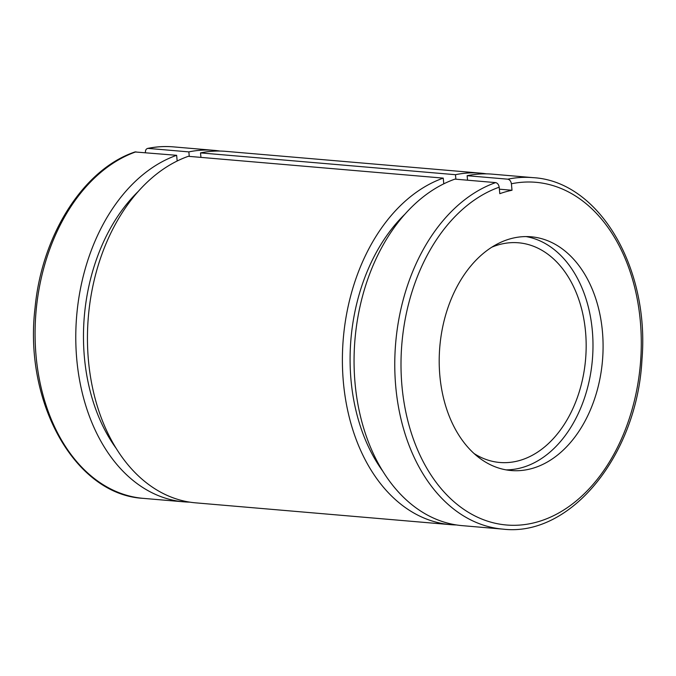 <?xml version="1.0" encoding="UTF-8"?>
<svg xmlns="http://www.w3.org/2000/svg" width="676" height="676" viewBox="0 0 676 676"><rect width="100%" height="100%" fill="white"/><g stroke="black" fill="none" stroke-linecap="round" stroke-linejoin="round"><path stroke-width="1.01" d="M145.416 152.641L145.399 152.463C145.374 149.911 146.286 148.559 148.145 148.407L188.849 151.889A176.385 122.753 -85.1 0 1 214.03 150.351A176.385 122.753 -85.1 0 1 219.852 151.044M189.812 502.141A176.385 122.753 -85.1 0 1 183.956 501.845A176.385 122.753 -85.1 0 1 75.83 342.436A176.385 122.753 -85.1 0 1 176.63 155.311L177.171 161.006M135.023 151.965L176.63 155.311M173.335 146.869C164.733 146.134 156.122 146.658 147.503 148.45L148.145 148.407A176.385 122.753 94.9 0 1 173.335 146.869L214.03 150.351M499.801 193.682L499.184 187.193C498.727 184.607 497.536 183.078 495.626 182.605A176.385 122.753 94.9 0 0 394.818 369.73A176.385 122.753 94.9 0 0 502.952 529.131C570.781 537.243 637.164 454.897 641.955 359.759C649.839 267.857 599.029 181.21 533.026 177.644A176.385 122.753 94.9 0 0 507.837 179.182C509.755 179.664 510.938 181.193 511.402 183.779L512.011 190.26A165.366 115.081 94.9 0 0 499.801 193.682M570.924 256.373A117.294 81.627 94.9 0 0 531.142 236.786A117.294 81.627 94.9 0 0 439.814 346.695A117.294 81.627 94.9 0 0 511.14 470.53A117.294 81.627 94.9 0 0 597.009 391.015A117.294 81.627 94.9 0 0 570.924 256.373M502.952 529.131L462.249 525.649A176.385 122.753 94.9 0 1 354.114 366.248A176.385 122.753 94.9 0 1 454.923 179.123L495.626 182.605M533.026 177.644L492.322 174.154A176.385 122.753 94.9 0 0 467.133 175.701L507.837 179.182M443.245 178.118A176.385 122.753 94.9 0 0 342.445 365.243A176.385 122.753 94.9 0 0 450.571 524.652L195.634 502.843A176.385 122.753 94.9 0 1 87.5 343.433A176.385 122.753 94.9 0 1 188.308 156.308L443.245 178.118L443.786 183.821M450.571 524.652A176.385 122.753 94.9 0 0 456.427 524.956M486.466 173.859A176.385 122.753 94.9 0 0 480.644 173.157A176.385 122.753 94.9 0 0 455.463 174.704L455.886 179.199M404.865 214.241A165.366 115.081 94.9 0 0 382.87 471.29M467.133 175.701L467.555 180.205M480.644 173.157L225.708 151.348A176.385 122.753 94.9 0 0 200.519 152.894L455.463 174.704M189.272 156.393L188.849 151.889M138.25 191.426A165.366 115.081 94.9 0 0 116.255 448.484M200.519 152.894L200.941 157.39M499.37 189.187L512.011 190.26M474.13 453.579A110.247 76.718 94.9 0 0 499.758 462.477A110.247 76.718 94.9 0 0 580.456 387.745A110.247 76.718 94.9 0 0 555.942 261.198A110.247 76.718 94.9 0 0 518.551 242.794A110.247 76.718 94.9 0 0 491.79 247.196M506.113 469.871A117.294 81.627 94.9 0 0 587.833 386.689A117.294 81.627 94.9 0 0 560.827 255.511A117.294 81.627 94.9 0 0 526.072 236.583M135.927 151.83A176.385 122.753 94.9 0 0 35.127 338.955A176.385 122.753 94.9 0 0 143.253 498.356L183.956 501.845M499.184 187.193A171.983 119.686 94.9 0 0 427.207 468.899A171.983 119.686 94.9 0 0 631.418 411.769A171.983 119.686 94.9 0 0 511.402 183.779M143.253 498.356C75.036 494.824 23.601 402.406 35.051 307.834C41.836 234.91 83.562 169.135 135.014 151.939"/></g></svg>
